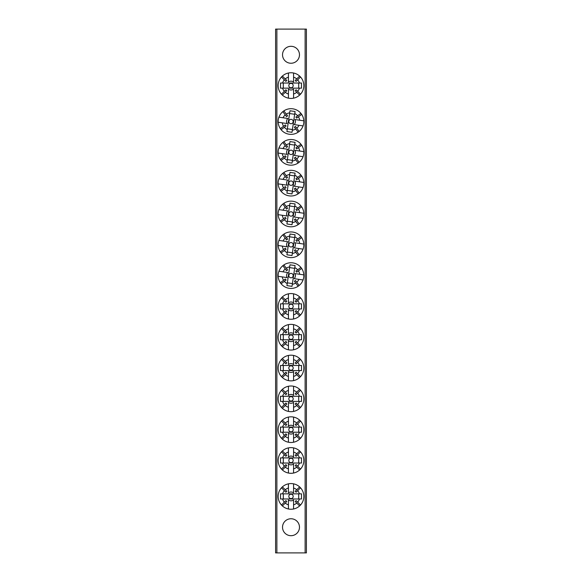 <?xml version="1.0" encoding="UTF-8"?>
<svg xmlns="http://www.w3.org/2000/svg" width="582" height="582" viewBox="0 0 582 582"><rect width="100%" height="100%" fill="white"/><g stroke="black" fill="none" stroke-linecap="round" stroke-linejoin="round"><path stroke-width="0.87" d="M291 46.305A8.475 8.475 0 0 0 282.525 54.773A8.475 8.475 0 0 0 291 63.249A8.475 8.475 0 0 0 299.475 54.773A8.475 8.475 0 0 0 291 46.305M291 518.751A8.475 8.475 0 0 0 282.525 527.227A8.475 8.475 0 0 0 291 535.695A8.475 8.475 0 0 0 299.475 527.227A8.475 8.475 0 0 0 291 518.751M305.121 552.9L305.121 29.1L306.408 29.1L306.408 552.9L275.592 552.9L275.592 29.1L276.879 29.1L276.879 552.9M305.121 29.1L276.879 29.1M291 308.606A2.204 2.204 0 0 1 288.796 306.408A2.204 2.204 0 0 1 291 304.204A2.204 2.204 0 0 1 293.204 306.408A2.204 2.204 0 0 1 291 308.606M296.755 313.065L299.614 315.924A12.84 12.84 0 0 1 293.568 318.987L293.568 314.826A8.803 8.803 0 0 0 296.755 313.065L295.19 311.508A6.606 6.606 0 0 0 296.1 310.599L297.664 312.163A8.803 8.803 0 0 0 299.417 308.977L280.495 308.977L280.495 303.84L299.417 303.84A8.803 8.803 0 0 0 297.664 300.654L296.1 302.211A6.606 6.606 0 0 0 295.19 301.309L296.755 299.745A8.803 8.803 0 0 0 293.568 297.984L293.568 293.83A12.84 12.84 0 0 0 281.477 297.795L284.336 300.654A8.803 8.803 0 0 0 282.583 303.84M293.568 314.826L293.568 309.98A4.401 4.401 0 0 1 288.432 309.98L288.432 314.826A8.803 8.803 0 0 1 285.245 313.065L282.386 315.924A12.84 12.84 0 0 0 288.432 318.987L288.432 314.826M299.614 315.924A12.84 12.84 0 0 0 299.614 296.885L296.755 299.745M293.568 318.987A12.84 12.84 0 0 1 288.432 318.987M281.477 297.795A12.84 12.84 0 0 0 282.386 315.924M293.568 297.984L293.568 302.829A4.401 4.401 0 0 0 288.432 302.829L288.432 297.984A8.803 8.803 0 0 0 285.245 299.745L286.81 301.309A6.606 6.606 0 0 0 285.9 302.211L284.336 300.654M282.583 308.977A8.803 8.803 0 0 0 284.336 312.163L281.477 315.022M299.417 303.84L301.505 303.84L301.505 308.977L299.417 308.977M300.523 315.022L297.664 312.163M297.664 300.654L300.523 297.795M288.432 297.984L288.432 293.83M299.614 296.885A12.84 12.84 0 0 0 293.568 293.83M285.245 299.745L282.386 296.885M284.336 312.163L285.9 310.599A6.606 6.606 0 0 0 286.81 311.508L285.245 313.065M283.296 303.84L283.296 308.977M298.704 308.977L298.704 303.84M288.825 275.271A2.204 2.204 0 0 1 291.32 273.416A2.204 2.204 0 0 1 293.175 275.912A2.204 2.204 0 0 1 290.68 277.774A2.204 2.204 0 0 1 288.825 275.271M283.572 280.313L280.328 282.728A12.84 12.84 0 0 1 278.181 276.305L282.292 276.908A8.803 8.803 0 0 0 283.572 280.313L285.34 278.996A6.606 6.606 0 0 0 286.111 280.029L284.336 281.346A8.803 8.803 0 0 0 287.232 283.55L289.989 264.825L295.074 265.574L292.317 284.3A8.803 8.803 0 0 0 295.721 283.027L294.405 281.252A6.606 6.606 0 0 0 295.438 280.488L296.755 282.255A8.803 8.803 0 0 0 298.959 279.36L303.069 279.964A12.84 12.84 0 0 0 300.909 267.429L297.664 269.844A8.803 8.803 0 0 0 294.768 267.64M282.292 276.908L287.086 277.614A4.401 4.401 0 0 1 287.835 272.536L283.041 271.83A8.803 8.803 0 0 1 285.245 268.928L282.837 265.683A12.84 12.84 0 0 0 278.931 271.219L283.041 271.83M280.328 282.728A12.84 12.84 0 0 0 299.163 285.5L296.755 282.255M278.181 276.305A12.84 12.84 0 0 1 278.931 271.219M300.909 267.429A12.84 12.84 0 0 0 282.837 265.683M298.959 279.36L294.165 278.654A4.401 4.401 0 0 0 294.914 273.576L299.708 274.282A8.803 8.803 0 0 0 298.428 270.87L296.66 272.187A6.606 6.606 0 0 0 295.889 271.161L297.664 269.844M289.683 266.891A8.803 8.803 0 0 0 286.279 268.164L283.863 264.919M292.317 284.3L292.011 286.366L286.926 285.617L287.232 283.55M281.091 283.761L284.336 281.346M295.721 283.027L298.137 286.271M299.708 274.282L303.819 274.886M299.163 285.5A12.84 12.84 0 0 0 303.069 279.964M298.428 270.87L301.672 268.462M286.279 268.164L287.595 269.939A6.606 6.606 0 0 0 286.562 270.703L285.245 268.928M294.659 268.346L289.581 267.596M287.341 282.837L292.419 283.587M291 87.787A2.204 2.204 0 0 1 288.796 85.59A2.204 2.204 0 0 1 291 83.386A2.204 2.204 0 0 1 293.204 85.59A2.204 2.204 0 0 1 291 87.787M296.755 92.247L299.614 95.106A12.84 12.84 0 0 1 293.568 98.169L293.568 94.008A8.803 8.803 0 0 0 296.755 92.247L295.19 90.69A6.606 6.606 0 0 0 296.1 89.781L297.664 91.345A8.803 8.803 0 0 0 299.417 88.158L280.495 88.158L280.495 83.022L299.417 83.022A8.803 8.803 0 0 0 297.664 79.836L296.1 81.393A6.606 6.606 0 0 0 295.19 80.491L296.755 78.926A8.803 8.803 0 0 0 293.568 77.166L293.568 73.012A12.84 12.84 0 0 0 281.477 76.977L284.336 79.836A8.803 8.803 0 0 0 282.583 83.022M293.568 94.008L293.568 89.162A4.401 4.401 0 0 1 288.432 89.162L288.432 94.008A8.803 8.803 0 0 1 285.245 92.247L282.386 95.106A12.84 12.84 0 0 0 288.432 98.169L288.432 94.008M299.614 95.106A12.84 12.84 0 0 0 299.614 76.067L296.755 78.926M293.568 98.169A12.84 12.84 0 0 1 288.432 98.169M281.477 76.977A12.84 12.84 0 0 0 282.386 95.106M293.568 77.166L293.568 82.011A4.401 4.401 0 0 0 288.432 82.011L288.432 77.166A8.803 8.803 0 0 0 285.245 78.926L286.81 80.491A6.606 6.606 0 0 0 285.9 81.393L284.336 79.836M282.583 88.158A8.803 8.803 0 0 0 284.336 91.345L281.477 94.204M299.417 83.022L301.505 83.022L301.505 88.158L299.417 88.158M300.523 94.204L297.664 91.345M297.664 79.836L300.523 76.977M288.432 77.166L288.432 73.012M299.614 76.067A12.84 12.84 0 0 0 293.568 73.012M285.245 78.926L282.386 76.067M284.336 91.345L285.9 89.781A6.606 6.606 0 0 0 286.81 90.69L285.245 92.247M283.296 83.022L283.296 88.158M298.704 88.158L298.704 83.022M291 498.614A2.204 2.204 0 0 1 288.796 496.41A2.204 2.204 0 0 1 291 494.213A2.204 2.204 0 0 1 293.204 496.41A2.204 2.204 0 0 1 291 498.614M296.755 503.074L299.614 505.933A12.84 12.84 0 0 1 293.568 508.988L293.568 504.834A8.803 8.803 0 0 0 296.755 503.074L295.19 501.509A6.606 6.606 0 0 0 296.1 500.607L297.664 502.164A8.803 8.803 0 0 0 299.417 498.978L280.495 498.978L280.495 493.842L299.417 493.842A8.803 8.803 0 0 0 297.664 490.655L296.1 492.219A6.606 6.606 0 0 0 295.19 491.31L296.755 489.753A8.803 8.803 0 0 0 293.568 487.992L293.568 483.831A12.84 12.84 0 0 0 281.477 487.796L284.336 490.655A8.803 8.803 0 0 0 282.583 493.842M293.568 504.834L293.568 499.989A4.401 4.401 0 0 1 288.432 499.989L288.432 504.834A8.803 8.803 0 0 1 285.245 503.074L282.386 505.933A12.84 12.84 0 0 0 288.432 508.988L288.432 504.834M299.614 505.933A12.84 12.84 0 0 0 299.614 486.894L296.755 489.753M293.568 508.988A12.84 12.84 0 0 1 288.432 508.988M281.477 487.796A12.84 12.84 0 0 0 282.386 505.933M293.568 487.992L293.568 492.838A4.401 4.401 0 0 0 288.432 492.838L288.432 487.992A8.803 8.803 0 0 0 285.245 489.753L286.81 491.31A6.606 6.606 0 0 0 285.9 492.219L284.336 490.655M282.583 498.978A8.803 8.803 0 0 0 284.336 502.164L281.477 505.023M299.417 493.842L301.505 493.842L301.505 498.978L299.417 498.978M300.523 505.023L297.664 502.164M297.664 490.655L300.523 487.796M288.432 487.992L288.432 483.831M299.614 486.894A12.84 12.84 0 0 0 293.568 483.831M285.245 489.753L282.386 486.894M284.336 502.164L285.9 500.607A6.606 6.606 0 0 0 286.81 501.509L285.245 503.074M283.296 493.842L283.296 498.978M298.704 498.978L298.704 493.842M291 339.415A2.204 2.204 0 0 1 288.796 337.218A2.204 2.204 0 0 1 291 335.014A2.204 2.204 0 0 1 293.204 337.218A2.204 2.204 0 0 1 291 339.415M296.755 343.882L299.614 346.741A12.84 12.84 0 0 1 293.568 349.797L293.568 345.635A8.803 8.803 0 0 0 296.755 343.882L295.19 342.318A6.606 6.606 0 0 0 296.1 341.408L297.664 342.973A8.803 8.803 0 0 0 299.417 339.786L280.495 339.786L280.495 334.65L299.417 334.65A8.803 8.803 0 0 0 297.664 331.464L296.1 333.028A6.606 6.606 0 0 0 295.19 332.118L296.755 330.554A8.803 8.803 0 0 0 293.568 328.794L293.568 324.64A12.84 12.84 0 0 0 281.477 328.604L284.336 331.464A8.803 8.803 0 0 0 282.583 334.65M293.568 345.635L293.568 340.79A4.401 4.401 0 0 1 288.432 340.79L288.432 345.635A8.803 8.803 0 0 1 285.245 343.882L282.386 346.741A12.84 12.84 0 0 0 288.432 349.797L288.432 345.635M299.614 346.741A12.84 12.84 0 0 0 299.614 327.695L296.755 330.554M293.568 349.797A12.84 12.84 0 0 1 288.432 349.797M281.477 328.604A12.84 12.84 0 0 0 282.386 346.741M293.568 328.794L293.568 333.646A4.401 4.401 0 0 0 288.432 333.646L288.432 328.794A8.803 8.803 0 0 0 285.245 330.554L286.81 332.118A6.606 6.606 0 0 0 285.9 333.028L284.336 331.464M282.583 339.786A8.803 8.803 0 0 0 284.336 342.973L281.477 345.832M299.417 334.65L301.505 334.65L301.505 339.786L299.417 339.786M300.523 345.832L297.664 342.973M297.664 331.464L300.523 328.604M288.432 328.794L288.432 324.64M299.614 327.695A12.84 12.84 0 0 0 293.568 324.64M285.245 330.554L282.386 327.695M284.336 342.973L285.9 341.408A6.606 6.606 0 0 0 286.81 342.318L285.245 343.882M283.296 334.65L283.296 339.786M298.704 339.786L298.704 334.65M288.825 244.462A2.204 2.204 0 0 1 291.32 242.607A2.204 2.204 0 0 1 293.175 245.102A2.204 2.204 0 0 1 290.68 246.957A2.204 2.204 0 0 1 288.825 244.462M283.572 249.503L280.328 251.919A12.84 12.84 0 0 1 278.181 245.488L282.292 246.099A8.803 8.803 0 0 0 283.572 249.503L285.34 248.187A6.606 6.606 0 0 0 286.111 249.22L284.336 250.536A8.803 8.803 0 0 0 287.232 252.741L289.989 234.015L295.074 234.764L292.317 253.49A8.803 8.803 0 0 0 295.721 252.21L294.405 250.442A6.606 6.606 0 0 0 295.438 249.671L296.755 251.446A8.803 8.803 0 0 0 298.959 248.55L303.069 249.154A12.84 12.84 0 0 0 300.909 236.619L297.664 239.027A8.803 8.803 0 0 0 294.768 236.823M282.292 246.099L287.086 246.804A4.401 4.401 0 0 1 287.835 241.719L283.041 241.013A8.803 8.803 0 0 1 285.245 238.118L282.837 234.873A12.84 12.84 0 0 0 278.931 240.41L283.041 241.013M280.328 251.919A12.84 12.84 0 0 0 299.163 254.69L296.755 251.446M278.181 245.488A12.84 12.84 0 0 1 278.931 240.41M300.909 236.619A12.84 12.84 0 0 0 282.837 234.873M298.959 248.55L294.165 247.845A4.401 4.401 0 0 0 294.914 242.759L299.708 243.472A8.803 8.803 0 0 0 298.428 240.06L296.66 241.377A6.606 6.606 0 0 0 295.889 240.344L297.664 239.027M289.683 236.081A8.803 8.803 0 0 0 286.279 237.354L283.863 234.11M292.317 253.49L292.011 255.549L286.926 254.8L287.232 252.741M281.091 252.944L284.336 250.536M295.721 252.21L298.137 255.454M299.708 243.472L303.819 244.076M299.163 254.69A12.84 12.84 0 0 0 303.069 249.154M298.428 240.06L301.672 237.645M286.279 237.354L287.595 239.122A6.606 6.606 0 0 0 286.562 239.893L285.245 238.118M294.659 237.536L289.581 236.787M287.341 252.028L292.419 252.777M291 370.232A2.204 2.204 0 0 1 288.796 368.028A2.204 2.204 0 0 1 291 365.831A2.204 2.204 0 0 1 293.204 368.028A2.204 2.204 0 0 1 291 370.232M296.755 374.692L299.614 377.551A12.84 12.84 0 0 1 293.568 380.606L293.568 376.452A8.803 8.803 0 0 0 296.755 374.692L295.19 373.127A6.606 6.606 0 0 0 296.1 372.225L297.664 373.782A8.803 8.803 0 0 0 299.417 370.596L280.495 370.596L280.495 365.46L299.417 365.46A8.803 8.803 0 0 0 297.664 362.273L296.1 363.837A6.606 6.606 0 0 0 295.19 362.928L296.755 361.364A8.803 8.803 0 0 0 293.568 359.611L293.568 355.449A12.84 12.84 0 0 0 281.477 359.414L284.336 362.273A8.803 8.803 0 0 0 282.583 365.46M293.568 376.452L293.568 371.607A4.401 4.401 0 0 1 288.432 371.607L288.432 376.452A8.803 8.803 0 0 1 285.245 374.692L282.386 377.551A12.84 12.84 0 0 0 288.432 380.606L288.432 376.452M299.614 377.551A12.84 12.84 0 0 0 299.614 358.512L296.755 361.364M293.568 380.606A12.84 12.84 0 0 1 288.432 380.606M281.477 359.414A12.84 12.84 0 0 0 282.386 377.551M293.568 359.611L293.568 364.456A4.401 4.401 0 0 0 288.432 364.456L288.432 359.611A8.803 8.803 0 0 0 285.245 361.364L286.81 362.928A6.606 6.606 0 0 0 285.9 363.837L284.336 362.273M282.583 370.596A8.803 8.803 0 0 0 284.336 373.782L281.477 376.641M299.417 365.46L301.505 365.46L301.505 370.596L299.417 370.596M300.523 376.641L297.664 373.782M297.664 362.273L300.523 359.414M288.432 359.611L288.432 355.449M299.614 358.512A12.84 12.84 0 0 0 293.568 355.449M285.245 361.364L282.386 358.512M284.336 373.782L285.9 372.225A6.606 6.606 0 0 0 286.81 373.127L285.245 374.692M283.296 365.46L283.296 370.596M298.704 370.596L298.704 365.46M288.825 213.652A2.204 2.204 0 0 1 291.32 211.79A2.204 2.204 0 0 1 293.175 214.292A2.204 2.204 0 0 1 290.68 216.148A2.204 2.204 0 0 1 288.825 213.652M283.572 218.694L280.328 221.102A12.84 12.84 0 0 1 278.181 214.678L282.292 215.282A8.803 8.803 0 0 0 283.572 218.694L285.34 217.377A6.606 6.606 0 0 0 286.111 218.403L284.336 219.727A8.803 8.803 0 0 0 287.232 221.924L289.989 203.205L295.074 203.947L292.317 222.673A8.803 8.803 0 0 0 295.721 221.4L294.405 219.625A6.606 6.606 0 0 0 295.438 218.861L296.755 220.636A8.803 8.803 0 0 0 298.959 217.741L303.069 218.345A12.84 12.84 0 0 0 300.909 205.81L297.664 208.218A8.803 8.803 0 0 0 294.768 206.013M282.292 215.282L287.086 215.987A4.401 4.401 0 0 1 287.835 210.91L283.041 210.204A8.803 8.803 0 0 1 285.245 207.308L282.837 204.064A12.84 12.84 0 0 0 278.931 209.6L283.041 210.204M280.328 221.102A12.84 12.84 0 0 0 299.163 223.881L296.755 220.636M278.181 214.678A12.84 12.84 0 0 1 278.931 209.6M300.909 205.81A12.84 12.84 0 0 0 282.837 204.064M298.959 217.741L294.165 217.035A4.401 4.401 0 0 0 294.914 211.95L299.708 212.656A8.803 8.803 0 0 0 298.428 209.251L296.66 210.568A6.606 6.606 0 0 0 295.889 209.535L297.664 208.218M289.683 205.264A8.803 8.803 0 0 0 286.279 206.545L283.863 203.3M292.317 222.673L292.011 224.739L286.926 223.99L287.232 221.924M281.091 222.135L284.336 219.727M295.721 221.4L298.137 224.645M299.708 212.656L303.819 213.259M299.163 223.881A12.84 12.84 0 0 0 303.069 218.345M298.428 209.251L301.672 206.836M286.279 206.545L287.595 208.312A6.606 6.606 0 0 0 286.562 209.076L285.245 207.308M294.659 206.726L289.581 205.977M287.341 221.218L292.419 221.968M291 401.042A2.204 2.204 0 0 1 288.796 398.845A2.204 2.204 0 0 1 291 396.64A2.204 2.204 0 0 1 293.204 398.845A2.204 2.204 0 0 1 291 401.042M296.755 405.501L299.614 408.36A12.84 12.84 0 0 1 293.568 411.423L293.568 407.262A8.803 8.803 0 0 0 296.755 405.501L295.19 403.944A6.606 6.606 0 0 0 296.1 403.035L297.664 404.599A8.803 8.803 0 0 0 299.417 401.405L280.495 401.405L280.495 396.277L299.417 396.277A8.803 8.803 0 0 0 297.664 393.09L296.1 394.647A6.606 6.606 0 0 0 295.19 393.738L296.755 392.181A8.803 8.803 0 0 0 293.568 390.42L293.568 386.259A12.84 12.84 0 0 0 281.477 390.231L284.336 393.09A8.803 8.803 0 0 0 282.583 396.277M293.568 407.262L293.568 402.417A4.401 4.401 0 0 1 288.432 402.417L288.432 407.262A8.803 8.803 0 0 1 285.245 405.501L282.386 408.36A12.84 12.84 0 0 0 288.432 411.423L288.432 407.262M299.614 408.36A12.84 12.84 0 0 0 299.614 389.322L296.755 392.181M293.568 411.423A12.84 12.84 0 0 1 288.432 411.423M281.477 390.231A12.84 12.84 0 0 0 282.386 408.36M293.568 390.42L293.568 395.265A4.401 4.401 0 0 0 288.432 395.265L288.432 390.42A8.803 8.803 0 0 0 285.245 392.181L286.81 393.738A6.606 6.606 0 0 0 285.9 394.647L284.336 393.09M282.583 401.405A8.803 8.803 0 0 0 284.336 404.599L281.477 407.451M299.417 396.277L301.505 396.277L301.505 401.405L299.417 401.405M300.523 407.451L297.664 404.599M297.664 393.09L300.523 390.231M288.432 390.42L288.432 386.259M299.614 389.322A12.84 12.84 0 0 0 293.568 386.259M285.245 392.181L282.386 389.322M284.336 404.599L285.9 403.035A6.606 6.606 0 0 0 286.81 403.944L285.245 405.501M283.296 396.277L283.296 401.405M298.704 401.405L298.704 396.277M288.825 182.835A2.204 2.204 0 0 1 291.32 180.98A2.204 2.204 0 0 1 293.175 183.483A2.204 2.204 0 0 1 290.68 185.338A2.204 2.204 0 0 1 288.825 182.835M283.572 187.884L280.328 190.292A12.84 12.84 0 0 1 278.181 183.868L282.292 184.472A8.803 8.803 0 0 0 283.572 187.884L285.34 186.56A6.606 6.606 0 0 0 286.111 187.593L284.336 188.91A8.803 8.803 0 0 0 287.232 191.114L289.989 172.388L295.074 173.138L292.317 191.864A8.803 8.803 0 0 0 295.721 190.59L294.405 188.815A6.606 6.606 0 0 0 295.438 188.051L296.755 189.819A8.803 8.803 0 0 0 298.959 186.924L303.069 187.535A12.84 12.84 0 0 0 300.909 174.993L297.664 177.408A8.803 8.803 0 0 0 294.768 175.204M282.292 184.472L287.086 185.178A4.401 4.401 0 0 1 287.835 180.1L283.041 179.394A8.803 8.803 0 0 1 285.245 176.499L282.837 173.254A12.84 12.84 0 0 0 278.931 178.783L283.041 179.394M280.328 190.292A12.84 12.84 0 0 0 299.163 193.064L296.755 189.819M278.181 183.868A12.84 12.84 0 0 1 278.931 178.783M300.909 174.993A12.84 12.84 0 0 0 282.837 173.254M298.959 186.924L294.165 186.218A4.401 4.401 0 0 0 294.914 181.14L299.708 181.846A8.803 8.803 0 0 0 298.428 178.434L296.66 179.751A6.606 6.606 0 0 0 295.889 178.725L297.664 177.408M289.683 174.455A8.803 8.803 0 0 0 286.279 175.728L283.863 172.483M292.317 191.864L292.011 193.93L286.926 193.18L287.232 191.114M281.091 191.325L284.336 188.91M295.721 190.59L298.137 193.835M299.708 181.846L303.819 182.45M299.163 193.064A12.84 12.84 0 0 0 303.069 187.535M298.428 178.434L301.672 176.026M286.279 175.728L287.595 177.503A6.606 6.606 0 0 0 286.562 178.267L285.245 176.499M294.659 175.91L289.581 175.167M287.341 190.409L292.419 191.151M291 431.851A2.204 2.204 0 0 1 288.796 429.654A2.204 2.204 0 0 1 291 427.45A2.204 2.204 0 0 1 293.204 429.654A2.204 2.204 0 0 1 291 431.851M296.755 436.318L299.614 439.17A12.84 12.84 0 0 1 293.568 442.233L293.568 438.071A8.803 8.803 0 0 0 296.755 436.318L295.19 434.754A6.606 6.606 0 0 0 296.1 433.845L297.664 435.409A8.803 8.803 0 0 0 299.417 432.222L280.495 432.222L280.495 427.086L299.417 427.086A8.803 8.803 0 0 0 297.664 423.9L296.1 425.464A6.606 6.606 0 0 0 295.19 424.554L296.755 422.99A8.803 8.803 0 0 0 293.568 421.23L293.568 417.076A12.84 12.84 0 0 0 281.477 421.041L284.336 423.9A8.803 8.803 0 0 0 282.583 427.086M293.568 438.071L293.568 433.226A4.401 4.401 0 0 1 288.432 433.226L288.432 438.071A8.803 8.803 0 0 1 285.245 436.318L282.386 439.17A12.84 12.84 0 0 0 288.432 442.233L288.432 438.071M299.614 439.17A12.84 12.84 0 0 0 299.614 420.131L296.755 422.99M293.568 442.233A12.84 12.84 0 0 1 288.432 442.233M281.477 421.041A12.84 12.84 0 0 0 282.386 439.17M293.568 421.23L293.568 426.075A4.401 4.401 0 0 0 288.432 426.075L288.432 421.23A8.803 8.803 0 0 0 285.245 422.99L286.81 424.554A6.606 6.606 0 0 0 285.9 425.464L284.336 423.9M282.583 432.222A8.803 8.803 0 0 0 284.336 435.409L281.477 438.268M299.417 427.086L301.505 427.086L301.505 432.222L299.417 432.222M300.523 438.268L297.664 435.409M297.664 423.9L300.523 421.041M288.432 421.23L288.432 417.076M299.614 420.131A12.84 12.84 0 0 0 293.568 417.076M285.245 422.99L282.386 420.131M284.336 435.409L285.9 433.845A6.606 6.606 0 0 0 286.81 434.754L285.245 436.318M283.296 427.086L283.296 432.222M298.704 432.222L298.704 427.086M288.825 152.026A2.204 2.204 0 0 1 291.32 150.171A2.204 2.204 0 0 1 293.175 152.666A2.204 2.204 0 0 1 290.68 154.521A2.204 2.204 0 0 1 288.825 152.026M283.572 157.067L280.328 159.483A12.84 12.84 0 0 1 278.181 153.051L282.292 153.663A8.803 8.803 0 0 0 283.572 157.067L285.34 155.75A6.606 6.606 0 0 0 286.111 156.784L284.336 158.1A8.803 8.803 0 0 0 287.232 160.305L289.989 141.579L295.074 142.328L292.317 161.054A8.803 8.803 0 0 0 295.721 159.774L294.405 158.006A6.606 6.606 0 0 0 295.438 157.235L296.755 159.01A8.803 8.803 0 0 0 298.959 156.114L303.069 156.718A12.84 12.84 0 0 0 300.909 144.183L297.664 146.591A8.803 8.803 0 0 0 294.768 144.387M282.292 153.663L287.086 154.368A4.401 4.401 0 0 1 287.835 149.283L283.041 148.577A8.803 8.803 0 0 1 285.245 145.682L282.837 142.437A12.84 12.84 0 0 0 278.931 147.974L283.041 148.577M280.328 159.483A12.84 12.84 0 0 0 299.163 162.254L296.755 159.01M278.181 153.051A12.84 12.84 0 0 1 278.931 147.974M300.909 144.183A12.84 12.84 0 0 0 282.837 142.437M298.959 156.114L294.165 155.409A4.401 4.401 0 0 0 294.914 150.331L299.708 151.036A8.803 8.803 0 0 0 298.428 147.624L296.66 148.941A6.606 6.606 0 0 0 295.889 147.915L297.664 146.591M289.683 143.645A8.803 8.803 0 0 0 286.279 144.918L283.863 141.673M292.317 161.054L292.011 163.113L286.926 162.371L287.232 160.305M281.091 160.508L284.336 158.1M295.721 159.774L298.137 163.018M299.708 151.036L303.819 151.64M299.163 162.254A12.84 12.84 0 0 0 303.069 156.718M298.428 147.624L301.672 145.216M286.279 144.918L287.595 146.693A6.606 6.606 0 0 0 286.562 147.457L285.245 145.682M294.659 145.1L289.581 144.351M287.341 159.592L292.419 160.341M291 462.668A2.204 2.204 0 0 1 288.796 460.464A2.204 2.204 0 0 1 291 458.267A2.204 2.204 0 0 1 293.204 460.464A2.204 2.204 0 0 1 291 462.668M296.755 467.128L299.614 469.987A12.84 12.84 0 0 1 293.568 473.042L293.568 468.888A8.803 8.803 0 0 0 296.755 467.128L295.19 465.564A6.606 6.606 0 0 0 296.1 464.654L297.664 466.218A8.803 8.803 0 0 0 299.417 463.032L280.495 463.032L280.495 457.896L299.417 457.896A8.803 8.803 0 0 0 297.664 454.709L296.1 456.273A6.606 6.606 0 0 0 295.19 455.364L296.755 453.8A8.803 8.803 0 0 0 293.568 452.047L293.568 447.885A12.84 12.84 0 0 0 281.477 451.85L284.336 454.709A8.803 8.803 0 0 0 282.583 457.896M293.568 468.888L293.568 464.043A4.401 4.401 0 0 1 288.432 464.043L288.432 468.888A8.803 8.803 0 0 1 285.245 467.128L282.386 469.987A12.84 12.84 0 0 0 288.432 473.042L288.432 468.888M299.614 469.987A12.84 12.84 0 0 0 299.614 450.941L296.755 453.8M293.568 473.042A12.84 12.84 0 0 1 288.432 473.042M281.477 451.85A12.84 12.84 0 0 0 282.386 469.987M293.568 452.047L293.568 456.892A4.401 4.401 0 0 0 288.432 456.892L288.432 452.047A8.803 8.803 0 0 0 285.245 453.8L286.81 455.364A6.606 6.606 0 0 0 285.9 456.273L284.336 454.709M282.583 463.032A8.803 8.803 0 0 0 284.336 466.218L281.477 469.077M299.417 457.896L301.505 457.896L301.505 463.032L299.417 463.032M300.523 469.077L297.664 466.218M297.664 454.709L300.523 451.85M288.432 452.047L288.432 447.885M299.614 450.941A12.84 12.84 0 0 0 293.568 447.885M285.245 453.8L282.386 450.941M284.336 466.218L285.9 464.654A6.606 6.606 0 0 0 286.81 465.564L285.245 467.128M283.296 457.896L283.296 463.032M298.704 463.032L298.704 457.896M288.825 121.216A2.204 2.204 0 0 1 291.32 119.361A2.204 2.204 0 0 1 293.175 121.856A2.204 2.204 0 0 1 290.68 123.711A2.204 2.204 0 0 1 288.825 121.216M283.572 126.258L280.328 128.666A12.84 12.84 0 0 1 278.181 122.242L282.292 122.846A8.803 8.803 0 0 0 283.572 126.258L285.34 124.941A6.606 6.606 0 0 0 286.111 125.974L284.336 127.291A8.803 8.803 0 0 0 287.232 129.495L289.989 110.769L295.074 111.518L292.317 130.237A8.803 8.803 0 0 0 295.721 128.964L294.405 127.189A6.606 6.606 0 0 0 295.438 126.425L296.755 128.2A8.803 8.803 0 0 0 298.959 125.305L303.069 125.908A12.84 12.84 0 0 0 300.909 113.374L297.664 115.782A8.803 8.803 0 0 0 294.768 113.577M282.292 122.846L287.086 123.551A4.401 4.401 0 0 1 287.835 118.473L283.041 117.768A8.803 8.803 0 0 1 285.245 114.872L282.837 111.628A12.84 12.84 0 0 0 278.931 117.164L283.041 117.768M280.328 128.666A12.84 12.84 0 0 0 299.163 131.445L296.755 128.2M278.181 122.242A12.84 12.84 0 0 1 278.931 117.164M300.909 113.374A12.84 12.84 0 0 0 282.837 111.628M298.959 125.305L294.165 124.599A4.401 4.401 0 0 0 294.914 119.514L299.708 120.219A8.803 8.803 0 0 0 298.428 116.815L296.66 118.131A6.606 6.606 0 0 0 295.889 117.098L297.664 115.782M289.683 112.828A8.803 8.803 0 0 0 286.279 114.108L283.863 110.864M292.317 130.237L292.011 132.303L286.926 131.554L287.232 129.495M281.091 129.699L284.336 127.291M295.721 128.964L298.137 132.209M299.708 120.219L303.819 120.83M299.163 131.445A12.84 12.84 0 0 0 303.069 125.908M298.428 116.815L301.672 114.399M286.279 114.108L287.595 115.876A6.606 6.606 0 0 0 286.562 116.647L285.245 114.872M294.659 114.29L289.581 113.541M287.341 128.782L292.419 129.531"/></g></svg>
